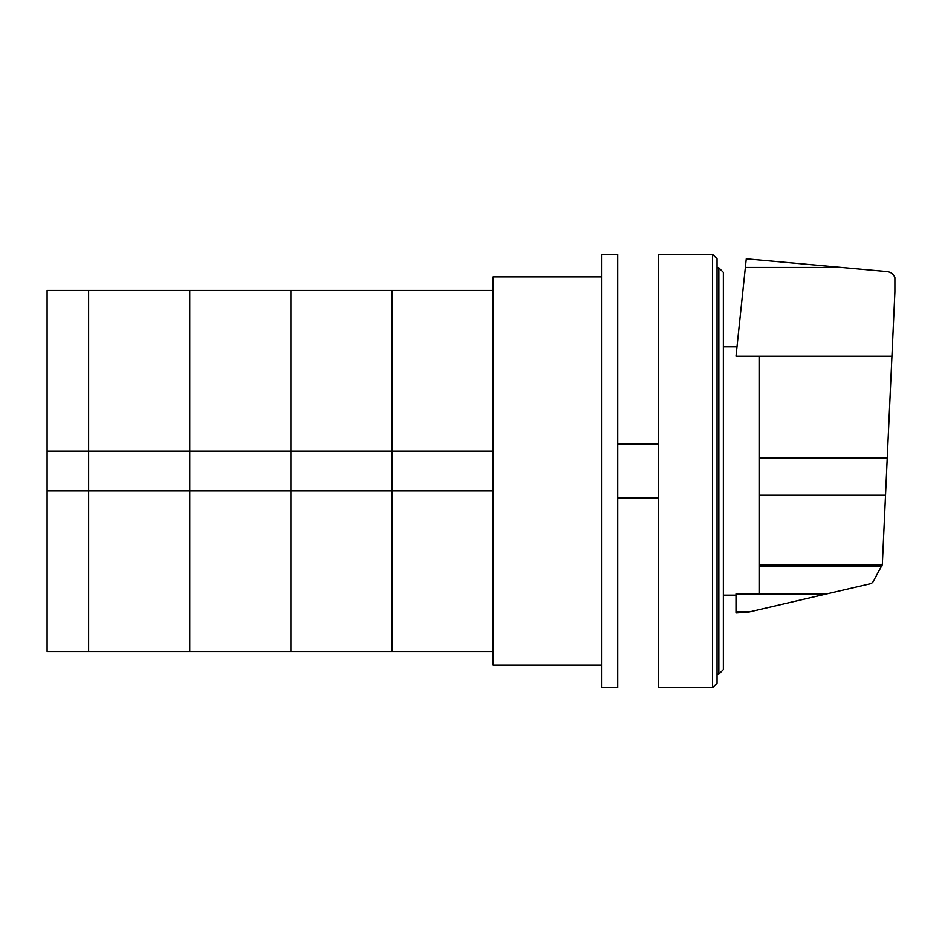 <?xml version="1.0" encoding="UTF-8"?>
<svg xmlns="http://www.w3.org/2000/svg" width="942" height="942" viewBox="0 0 942 942"><rect width="100%" height="100%" fill="white"/><g stroke="black" fill="none" stroke-linecap="round" stroke-linejoin="round"><path stroke-width="1.41" d="M47.1 490.864L47.1 451.136L88.63 451.136L88.63 490.864L47.1 490.864L47.1 651.57L88.63 651.57L88.63 490.864L88.63 651.57L189.754 651.57L189.754 490.864L88.63 490.864L88.63 451.136L189.754 451.136L189.754 490.864L189.754 290.43L493.125 290.43M88.63 451.136L88.63 290.43L88.63 451.136M493.125 490.864L392.002 490.864L392.002 651.57L290.878 651.57L290.878 490.864L189.754 490.864L189.754 651.57L290.878 651.57L290.878 451.136L290.878 490.864L392.002 490.864L392.002 451.136L493.125 451.136M47.1 451.136L47.1 290.43L189.754 290.43L189.754 451.136L290.878 451.136L290.878 290.43L290.878 451.136L392.002 451.136L392.002 290.43L392.002 651.57L493.125 651.57M617.716 254.305L617.716 687.695L601.467 687.695L601.467 254.305L617.716 254.305M601.467 665.123L493.125 665.123L493.125 276.877L601.467 276.877M759.464 356.217L759.464 593.884L826.829 593.872L870.973 583.604L872.669 582.45L882.324 564.694L894.9 291.985L894.9 277.56C893.499 274.087 890.944 272.097 887.234 271.59L746.264 258.826L735.996 356.217L891.933 356.217M759.464 593.884L735.996 593.884L735.996 612.948L748.183 612.17L826.829 593.872M735.996 611.488L751.151 611.488M759.464 566.413L881.818 566.413M723.35 669.632L723.35 272.368L718.84 267.858L718.84 674.142L723.35 669.632M718.84 267.858L717.039 267.858M718.84 674.142L717.039 674.142M712.517 254.305L717.039 258.826L717.039 683.174L712.517 687.695L658.352 687.695L658.352 254.305L712.517 254.305L712.517 687.695M658.352 498.082L617.716 498.082M658.352 443.918L617.716 443.918M745.322 267.457L841.642 267.457M759.464 458.012L887.246 458.012M759.464 565.012L882.23 565.012M759.464 495.198L885.527 495.198M723.35 346.856L736.974 346.856M723.35 595.144L735.996 595.144"/></g></svg>

